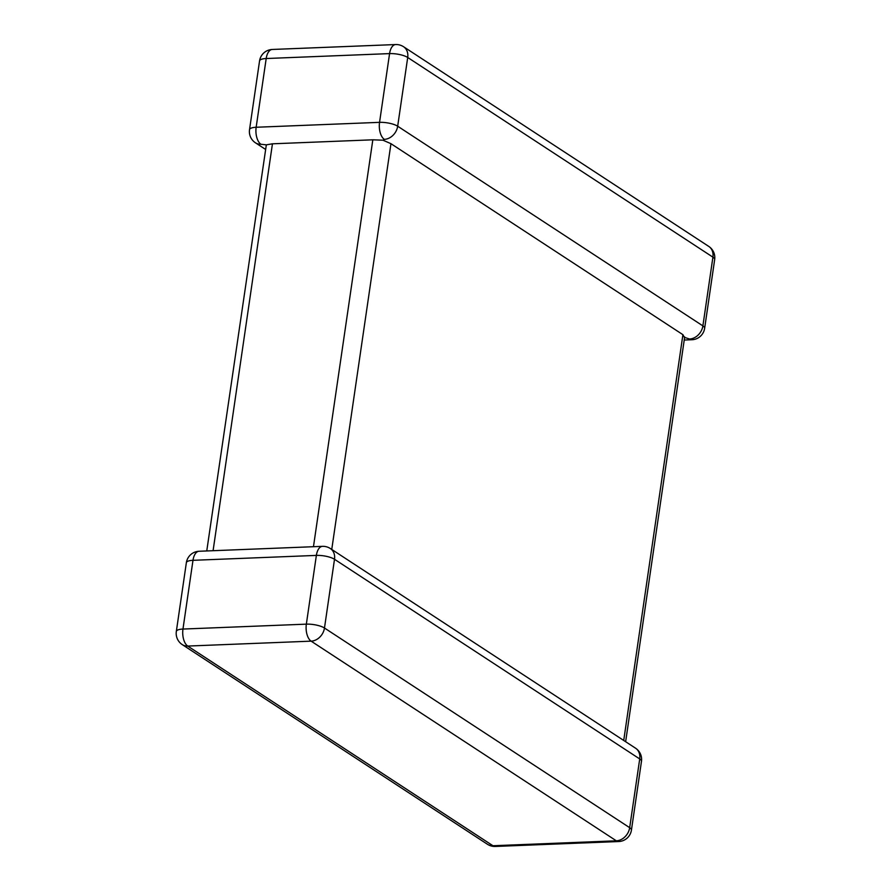 <?xml version="1.0" encoding="UTF-8"?>
<svg xmlns="http://www.w3.org/2000/svg" width="891" height="891" viewBox="0 0 891 891"><rect width="100%" height="100%" fill="white"/><g stroke="black" fill="none" stroke-linecap="round" stroke-linejoin="round"><path stroke-width="1.34" d="M390.949 143.685L682.918 334.682L684.31 337.333L689.534 339.014A13.398 10.815 -56.8 0 0 702.888 325.883L712.911 257.154L407.71 57.481L397.676 126.221A13.398 10.815 123.2 0 1 384.333 139.352L382.985 140.199L390.949 143.685L331.753 549.457M260.94 144.264A13.398 6.861 87.7 0 1 256.163 127.257L379.555 122.345L389.579 53.605L266.197 58.528L256.163 127.257A13.398 3.943 -171.7 0 0 249.525 129.663A13.398 13.398 0 0 0 255.45 142.805A13.398 10.815 -56.8 0 0 260.94 144.264L266.331 144.843L272.446 143.807L213.083 550.705M206.757 550.961L266.331 144.843M313.465 546.706L372.828 139.809L272.446 143.807M372.828 139.809L382.985 140.199M384.333 139.352A13.398 6.861 87.7 0 1 379.555 122.345A13.398 3.943 -171.7 0 1 397.676 126.221L702.888 325.883A13.398 3.943 -171.7 0 1 704.647 328.278L714.671 259.537A13.398 3.943 -171.7 0 0 712.911 257.154A13.398 10.815 123.2 0 0 708.746 246.395L403.545 46.722A13.398 13.398 0 0 0 395.671 44.55A13.398 6.861 87.7 0 0 389.579 53.605A13.398 3.943 -171.7 0 1 407.71 57.481A13.398 10.815 -56.8 0 0 403.545 46.722M641.475 761.337A13.398 3.943 8.3 0 0 639.716 758.943A13.398 10.815 -56.8 0 0 635.55 748.195L330.338 548.522A13.398 10.815 123.2 0 1 334.504 559.281L324.48 628.021L629.681 827.683L639.716 758.943L334.504 559.281A13.398 3.943 8.3 0 0 316.372 555.405L192.991 560.316L182.967 629.057L306.348 624.145L316.372 555.405A13.398 6.861 87.7 0 1 322.464 546.35L199.083 551.262A13.398 6.861 87.7 0 0 192.991 560.316A13.398 3.943 8.3 0 0 186.353 562.722L176.329 631.463A13.398 3.943 8.3 0 1 182.967 629.057A13.398 6.861 87.7 0 0 187.734 646.064L492.946 845.737L616.327 840.814L311.126 641.152L187.734 646.064A13.398 10.815 -56.8 0 1 182.254 644.605L487.455 844.278A13.398 13.398 0 0 0 495.329 846.45L618.71 841.538A13.398 13.398 0 0 0 631.441 830.078L641.475 761.337A13.398 13.398 0 0 0 635.55 748.195M623.722 740.454L682.918 334.682M495.329 846.45A13.398 6.861 87.7 0 1 492.946 845.737A13.398 10.815 123.2 0 1 487.455 844.278M631.441 830.078A13.398 3.943 8.3 0 0 629.681 827.683A13.398 10.815 123.2 0 1 616.327 840.814A13.398 6.861 87.7 0 0 618.71 841.538M311.126 641.152A13.398 10.815 -56.8 0 0 324.48 628.021A13.398 3.943 8.3 0 0 306.348 624.145A13.398 6.861 87.7 0 0 311.126 641.152M272.29 49.462A13.398 6.861 87.7 0 0 266.197 58.528A13.398 3.943 -171.7 0 0 259.559 60.922A13.398 13.398 0 0 1 272.29 49.462L395.671 44.55M689.534 339.014A13.398 6.861 87.7 0 0 691.917 339.738A13.398 13.398 0 0 0 704.647 328.278M176.329 631.463A13.398 13.398 0 0 0 182.254 644.605M199.083 551.262A13.398 13.398 0 0 0 186.353 562.722M330.338 548.522A13.398 13.398 0 0 0 322.464 546.35M249.525 129.663L259.559 60.922M255.45 142.805L265.362 149.287M714.671 259.537A13.398 13.398 0 0 0 708.746 246.395M684.243 340.039L691.917 339.738M684.689 336.921L625.638 741.713"/></g></svg>
